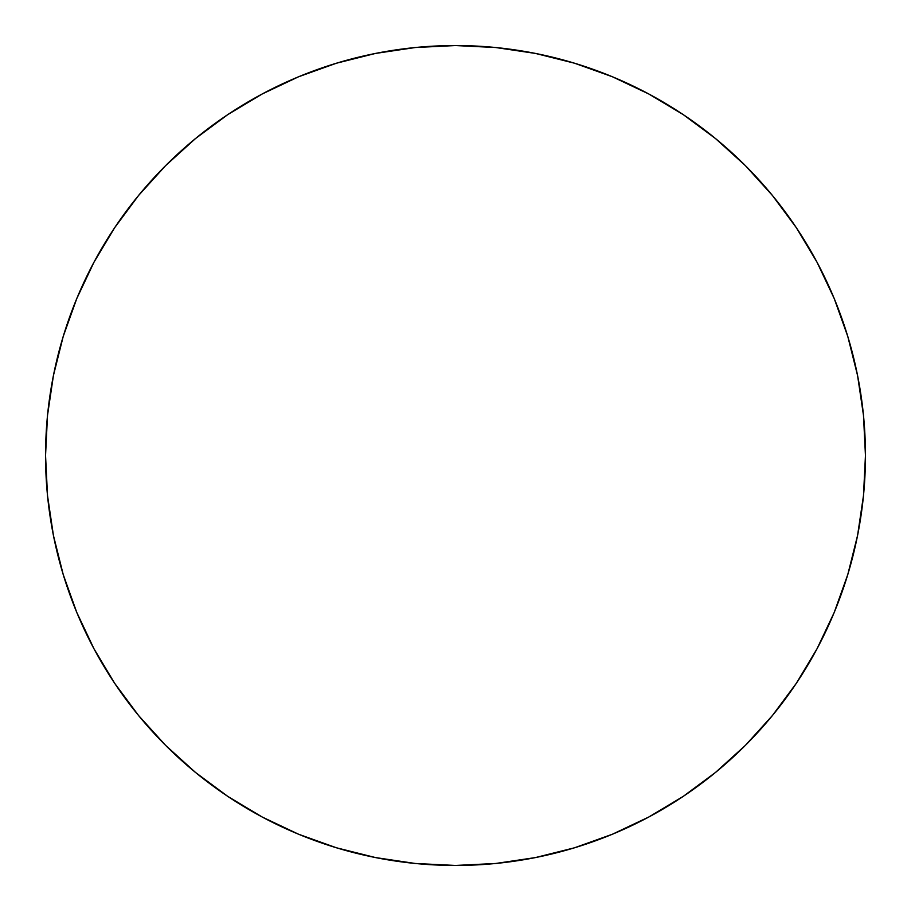<?xml version="1.0" encoding="UTF-8"?>
<svg xmlns="http://www.w3.org/2000/svg" width="911" height="911" viewBox="0 0 911 911"><rect width="100%" height="100%" fill="white"/><g stroke="black" fill="none" stroke-linecap="round" stroke-linejoin="round"><path stroke-width="1.37" d="M45.55 455.5A409.95 409.95 0 0 1 455.5 45.55A409.95 409.95 0 0 1 865.45 455.5A409.95 409.95 0 0 1 455.5 865.45A409.95 409.95 0 0 1 45.55 455.5L47.52 495.686L53.43 535.474L63.201 574.499L76.752 612.386L93.958 648.746L114.638 683.261L138.609 715.568L165.62 745.38L195.432 772.391L227.739 796.362L262.254 817.042L298.614 834.248L336.501 847.799L375.526 857.57L415.314 863.48L455.5 865.45L495.686 863.48L535.474 857.57L574.499 847.799L612.386 834.248L648.746 817.042L683.261 796.362L715.568 772.391L745.38 745.38L772.391 715.568L796.362 683.261L817.042 648.746L834.248 612.386L847.799 574.499L857.57 535.474L863.48 495.686L865.45 455.5L863.48 415.314L857.57 375.526L847.799 336.501L834.248 298.614L817.042 262.254L796.362 227.739L772.391 195.432L745.38 165.62L715.568 138.609L683.261 114.638L648.746 93.958L612.386 76.752L574.499 63.201L535.474 53.43L495.686 47.52L455.5 45.55L415.314 47.52L375.526 53.43L336.501 63.201L298.614 76.752L262.254 93.958L227.739 114.638L195.432 138.609L165.62 165.62L138.609 195.432L114.638 227.739L93.958 262.254L76.752 298.614L63.201 336.501L53.43 375.526L47.52 415.314L45.55 455.5M847.799 336.501L834.248 298.614M683.261 114.638L648.746 93.958M336.501 63.201L298.614 76.752M114.638 227.739L93.958 262.254M63.201 574.499L76.752 612.386M227.739 796.362L262.254 817.042M574.499 847.799L612.386 834.248M796.362 683.261L817.042 648.746"/></g></svg>
